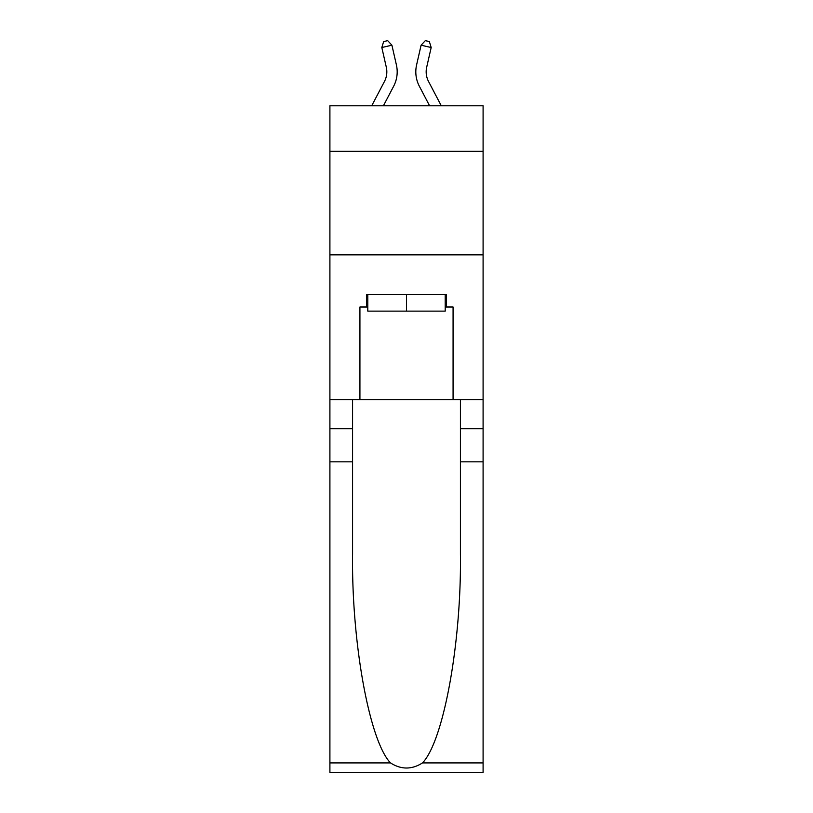 <?xml version="1.0" encoding="UTF-8"?>
<svg xmlns="http://www.w3.org/2000/svg" width="813" height="813" viewBox="0 0 813 813"><rect width="100%" height="100%" fill="white"/><g stroke="black" fill="none" stroke-linecap="round" stroke-linejoin="round"><path stroke-width="1.22" d="M483.095 151.33L483.095 105.792L329.905 105.792L329.905 151.33L483.095 151.33L483.095 399.742L453.075 399.742L453.075 306.999L446.449 306.999L446.449 294.58L366.551 294.58L366.551 306.999L367.791 306.999M329.905 461.835L352.578 461.835L352.578 554.151C351.47 642.392 369.376 740.958 390.484 762.909C401.155 769.718 411.825 769.718 422.516 762.909L483.095 762.909L483.095 772.35L329.905 772.35L329.905 151.33M371.714 105.792L384.468 81.442A20.701 20.701 -28.4 0 0 386.317 67.235L381.815 47.51L383.655 41.575L387.689 40.65L391.907 45.203L396.409 64.938A31.046 31.046 142.2 0 1 393.644 86.249L383.401 105.792L393.644 86.249M441.286 105.792L428.532 81.442A20.701 20.701 28.4 0 1 426.683 67.235L431.185 47.51L421.093 45.203L416.591 64.938A31.046 31.046 -142.2 0 0 419.356 86.249L429.599 105.792L419.356 86.249M445.209 294.58L445.209 311.135L367.791 311.135L367.791 294.58M406.5 294.58L406.5 311.135M422.516 762.909C443.624 740.958 461.53 642.392 460.422 554.151L460.422 399.742M460.422 461.835L483.095 461.835L483.095 399.742M352.578 399.742L352.578 461.835M483.095 762.909L483.095 461.835M329.905 399.742L359.925 399.742L359.925 306.999L366.551 306.999M329.905 254.835L483.095 254.835M359.925 399.742L453.075 399.742M445.209 306.999L446.449 306.999M384.468 81.442A20.701 20.701 -37.8 0 0 386.317 67.235A20.701 20.701 -37.8 0 1 384.468 81.442A20.701 20.701 -37.8 0 0 386.317 67.235A20.701 20.701 -37.8 0 1 384.468 81.442A20.701 20.701 -37.8 0 0 386.317 67.235A20.701 20.701 -37.8 0 1 384.468 81.442A20.701 20.701 -37.8 0 0 386.317 67.235A20.701 20.701 -37.8 0 1 384.468 81.442A20.701 20.701 -37.8 0 0 386.317 67.235A20.701 20.701 -37.8 0 1 384.468 81.442A20.701 20.701 -37.8 0 0 386.317 67.235A20.701 20.701 -37.8 0 1 384.468 81.442A20.701 20.701 -37.8 0 0 386.317 67.235A20.701 20.701 -37.8 0 1 384.468 81.442A20.701 20.701 -37.8 0 0 386.317 67.235A20.701 20.701 -37.8 0 1 384.468 81.442A20.701 20.701 -37.8 0 0 386.317 67.235A20.701 20.701 -37.8 0 1 384.468 81.442A20.701 20.701 -37.8 0 0 386.317 67.235A20.701 20.701 -37.8 0 1 384.468 81.442A20.701 20.701 -37.8 0 0 386.317 67.235A20.701 20.701 -37.8 0 1 384.468 81.442A20.701 20.701 -37.8 0 0 386.317 67.235A20.701 20.701 -37.8 0 1 384.468 81.442A20.701 20.701 -37.8 0 0 386.317 67.235A20.701 20.701 -37.8 0 1 384.468 81.442A20.701 20.701 -37.8 0 0 386.317 67.235A20.701 20.701 -37.8 0 1 384.468 81.442A20.701 20.701 -37.8 0 0 386.317 67.235A20.701 20.701 -37.8 0 1 384.468 81.442A20.701 20.701 -37.8 0 0 386.317 67.235A20.701 20.701 -37.8 0 1 384.468 81.442A20.701 20.701 -37.8 0 0 386.317 67.235A20.701 20.701 -37.8 0 1 384.468 81.442A20.701 20.701 -37.8 0 0 386.317 67.235A20.701 20.701 -37.8 0 1 384.468 81.442A20.701 20.701 -37.8 0 0 386.317 67.235A20.701 20.701 -37.8 0 1 384.468 81.442A20.701 20.701 -37.8 0 0 386.317 67.235A20.701 20.701 -37.8 0 1 384.468 81.442A20.701 20.701 -37.8 0 0 386.317 67.235A20.701 20.701 -37.8 0 1 384.468 81.442A20.701 20.701 -37.8 0 0 386.317 67.235M381.815 47.51L391.907 45.203L396.409 64.938M428.532 81.442A20.701 20.701 37.8 0 1 426.683 67.235A20.701 20.701 37.8 0 0 428.532 81.442A20.701 20.701 37.8 0 1 426.683 67.235A20.701 20.701 37.8 0 0 428.532 81.442A20.701 20.701 37.8 0 1 426.683 67.235A20.701 20.701 37.8 0 0 428.532 81.442A20.701 20.701 37.8 0 1 426.683 67.235A20.701 20.701 37.8 0 0 428.532 81.442A20.701 20.701 37.8 0 1 426.683 67.235A20.701 20.701 37.8 0 0 428.532 81.442A20.701 20.701 37.8 0 1 426.683 67.235A20.701 20.701 37.8 0 0 428.532 81.442A20.701 20.701 37.8 0 1 426.683 67.235A20.701 20.701 37.8 0 0 428.532 81.442A20.701 20.701 37.8 0 1 426.683 67.235A20.701 20.701 37.8 0 0 428.532 81.442A20.701 20.701 37.8 0 1 426.683 67.235A20.701 20.701 37.8 0 0 428.532 81.442A20.701 20.701 37.8 0 1 426.683 67.235A20.701 20.701 37.8 0 0 428.532 81.442A20.701 20.701 37.8 0 1 426.683 67.235A20.701 20.701 37.8 0 0 428.532 81.442A20.701 20.701 37.8 0 1 426.683 67.235A20.701 20.701 37.8 0 0 428.532 81.442A20.701 20.701 37.8 0 1 426.683 67.235A20.701 20.701 37.8 0 0 428.532 81.442A20.701 20.701 37.8 0 1 426.683 67.235A20.701 20.701 37.8 0 0 428.532 81.442A20.701 20.701 37.8 0 1 426.683 67.235A20.701 20.701 37.8 0 0 428.532 81.442A20.701 20.701 37.8 0 1 426.683 67.235A20.701 20.701 37.8 0 0 428.532 81.442A20.701 20.701 37.8 0 1 426.683 67.235A20.701 20.701 37.8 0 0 428.532 81.442A20.701 20.701 37.8 0 1 426.683 67.235A20.701 20.701 37.8 0 0 428.532 81.442A20.701 20.701 37.8 0 1 426.683 67.235A20.701 20.701 37.8 0 0 428.532 81.442A20.701 20.701 37.8 0 1 426.683 67.235A20.701 20.701 37.8 0 0 428.532 81.442A20.701 20.701 37.8 0 1 426.683 67.235A20.701 20.701 37.8 0 0 428.532 81.442A20.701 20.701 37.8 0 1 426.683 67.235M431.185 47.51L429.345 41.575L425.311 40.65L421.093 45.203L416.591 64.938M460.422 428.715L483.095 428.715M352.578 428.715L329.905 428.715M329.905 762.909L390.484 762.909"/></g></svg>
